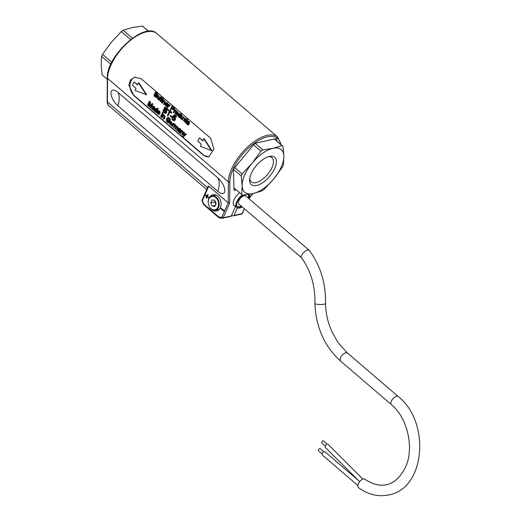 <?xml version="1.0" encoding="UTF-8"?>
<svg xmlns="http://www.w3.org/2000/svg" width="521" height="521" viewBox="0 0 521 521"><rect width="100%" height="100%" fill="white"/><g stroke="black" fill="none" stroke-linecap="round" stroke-linejoin="round"><path stroke-width="0.78" d="M215.108 201.165L214.763 201.953L215.798 204.291M214.86 206.414L216.15 203.503L214.711 200.266L211.982 199.94L210.692 202.845L212.132 206.082L214.86 206.414M214.763 201.953L210.692 202.845M215.316 205.385L212.132 206.082M268.217 156.756A15.93 7.574 -49.4 0 1 271.975 157.674A15.93 7.574 -49.4 0 1 270.015 171.149A15.93 7.574 -49.4 0 1 255.915 182.637A15.93 7.574 -49.4 0 1 251.252 181.875A15.93 7.574 -49.4 0 1 249.767 178.306M158.488 111.273L158.208 111.611L159.576 112.783M166.414 103.21L166.127 103.549L167.495 104.721M172.653 106.623L172.008 108.068L173.415 109.143M176.671 111.995L176.235 112.588L176.821 114.509M179.309 114.223L178.866 114.848L179.348 116.697M152.555 107.958L152.484 108.492L153.291 109.195M155.851 108.98L155.408 109.605L155.89 111.455M171.122 122.096L170.842 122.428L172.21 123.601M178.612 130.276L178.54 130.81L179.348 131.507M256.56 185.502A18.007 8.564 -49.4 0 1 249.631 179.458A18.007 8.564 -49.4 0 1 269.337 156.443A18.007 8.564 -49.4 0 1 274.775 168.322A18.007 8.564 -49.4 0 1 256.56 185.502M158.273 111.279L157.798 111.702L159.166 112.875C159.211 111.403 158.755 111.012 157.798 111.702L158.208 111.611M166.199 103.217L165.724 103.64L167.091 104.806C167.137 103.34 166.681 102.95 165.724 103.64L166.127 103.549M171.604 108.153L173.2 109.247L173.519 107.847L172.243 106.714L171.604 108.153L172.008 108.068M175.824 112.679C175.453 113.793 175.727 114.425 176.645 114.587C177.726 113.519 177.661 112.66 176.437 112.008L175.824 112.679M178.456 114.939L179.172 116.776C180.22 115.662 180.201 114.815 179.1 114.223L178.456 114.939M153.675 108.55L152.093 108.14L152.881 109.28L153.675 108.55M154.998 109.697L155.707 111.54C156.762 110.439 156.743 109.586 155.649 108.987L154.998 109.697M170.901 122.103L170.432 122.52L171.8 123.692C171.832 122.22 171.376 121.829 170.432 122.52L170.842 122.428M179.732 130.869L178.149 130.458L178.937 131.598L179.732 130.869M262.773 149.859L273.043 148.309L282.004 145.639A31.69 15.07 -49.4 0 1 282.968 146.336L283.867 156.157L283.457 164.851A31.69 15.07 -49.4 0 1 282.558 166.889L273.831 178.814L263.802 189.618A31.69 15.07 -49.4 0 1 261.926 190.953L252.959 193.617L242.695 195.173A31.69 15.07 -49.4 0 1 241.737 194.476A31.69 15.07 -49.4 0 1 241.718 194.463L242.135 185.769A28.056 13.344 -49.4 0 1 252.171 163.112A28.056 13.344 -49.4 0 1 273.043 148.309A28.056 13.344 -49.4 0 1 283.867 156.157A28.056 13.344 -49.4 0 1 273.831 178.814A28.056 13.344 -49.4 0 1 252.959 193.617A28.056 13.344 -49.4 0 1 242.135 185.769L241.243 175.955A31.69 15.07 -49.4 0 1 242.141 173.923L252.171 163.112L260.897 151.194A31.69 15.07 -49.4 0 1 262.773 149.859L255.082 143.275M168.999 121.523L168.003 120.67L168.218 120.188L169.651 121.419L168.986 122.923L167.3 122.357L166.505 121.321L166.486 118.795L167.684 117.622L169.729 118.84L169.976 120.52L167.847 118.228L166.961 119.153L166.928 121.132L168.114 122.207L168.667 122.279L168.999 121.523M162.129 117.824L161.712 117.472L163.014 114.529L163.203 115.265L163.607 115.174C165.307 115.747 165.47 117.049 164.115 119.088L163.294 118.827L164.239 116.541L163.92 115.812L163.34 115.629L162.129 117.824L163.574 115.629M163.203 115.265C164.897 115.831 165.066 117.14 163.705 119.179M161.074 116.925L160.657 116.567L161.959 113.63L162.376 113.982L161.074 116.925L162.786 113.897L161.959 113.63M162.624 113.435L162.207 113.077L162.454 112.516L162.871 112.868L162.624 113.435L163.275 112.783L162.454 112.516M157.589 112.093C157.394 113.5 157.804 114.027 158.807 113.669L159.211 114.106L158.521 114.483L157.029 113.005L157.205 111.618L158.032 110.745L159.042 111.045L159.667 112.132L159.419 113.656L157.589 112.093M158.436 113.897L159.211 113.578L159.615 114.021L158.866 114.392M162.415 103.223L161.998 102.871L163.307 99.928L163.49 100.664L163.894 100.573C165.593 101.146 165.763 102.448 164.402 104.487L163.581 104.22L164.525 101.94L164.206 101.211L163.646 101.022L162.415 103.223L163.868 101.028M163.49 100.664C165.183 101.237 165.352 102.539 163.998 104.578M162.298 99.609L161.653 102.565C160.82 101.602 160.898 100.494 161.881 99.251L161.751 98.599L162.057 98.86L162.376 98.137L162.923 98.189L162.474 99.218L162.897 99.576L162.721 99.973L162.298 99.609M160.982 98.482L160.331 101.439C159.491 100.449 159.569 99.342 160.566 98.124L160.435 97.473L160.742 97.733L161.061 97.01L161.608 97.062L161.158 98.091L161.406 98.84L160.982 98.482M158.534 99.303C156.834 98.756 156.665 97.46 158.026 95.408L158.443 95.766L157.511 97.941L157.811 98.775L158.586 98.853L159.602 96.756L160.019 97.114L158.716 100.058L158.325 99.381L158.729 99.29M156.912 94.542L156.932 93.767L155.694 92.758L155.362 93.493L156.534 95.252L156.671 96.73L155.61 97.271L154.19 96.059L154.053 94.275L155.082 96.372L156.215 96.405L154.835 93.285L155.343 92.23L155.942 92.184L157.218 93.285L157.355 94.868L156.912 94.542M137.505 84.943L134.034 81.973L132.542 85.327L136.014 88.303L135.089 90.4L146.199 94.711L138.43 82.846L137.505 84.943M202.767 140.839L199.296 137.863L197.811 141.217L201.282 144.193L200.351 146.29L211.467 150.602L203.698 138.736L202.767 140.839M165.515 104.031C165.32 105.444 165.724 105.965 166.733 105.607L167.13 106.05L166.446 106.421L164.955 104.942L165.131 103.562L165.958 102.683L166.967 102.989L167.593 104.07L167.345 105.6L165.515 104.031M166.368 105.835L167.137 105.516L167.541 105.958L166.785 106.33M168.739 105.203L169.859 105.672L169.507 106.004L168.687 105.672L167.677 107.73L167.261 107.372L168.563 104.434L168.739 105.203L169.501 104.936M170.66 110.283L170.211 109.905L172.008 105.848L174.125 107.971L174.079 109.241L173.382 109.885L171.389 108.635L170.66 110.283L171.8 108.544M174.789 110.38L175.909 110.856L175.557 111.188L174.737 110.856L173.727 112.914L173.311 112.556L174.613 109.618L174.789 110.38L175.323 110.218M175.395 112.315L176.215 111.448C178.149 112.308 178.364 113.545 176.86 115.148C175.421 114.907 174.932 113.962 175.395 112.315M179.504 117.863L179.289 117.153L177.954 116.352L178.026 114.574L179.113 113.65L180.24 114.913L180.885 113.454L181.301 113.806L179.504 117.863L179.914 117.772L181.712 113.715L180.885 113.454M181.966 119.368C180.266 118.827 180.09 117.525 181.451 115.473L181.868 115.831L180.943 118.006L181.236 118.84L182.011 118.912L183.034 116.828L183.451 117.179L182.142 120.123L181.757 119.446L182.161 119.355M185.255 120.025L184.955 118.957L184.33 118.788L183.568 120.488L183.939 121.178L184.877 120.976L185.255 121.4L184.636 121.881L184.18 118.215L185.665 119.335L185.691 120.299L185.255 120.025M185.925 122.585L186.134 123.536C185.3 122.572 185.378 121.465 186.368 120.221L186.238 119.569L186.544 119.83L186.863 119.107L187.41 119.159L186.961 120.188L187.378 120.546L187.208 120.937L186.785 120.579L185.925 122.585L186.681 122.956L186.134 123.536M188.797 122.91L188.472 121.973L187.775 121.888L188.836 124.07L188.42 124.942L187.345 124.656L186.707 122.819L187.521 124.245L188.296 124.265L187.26 122.077L187.58 121.302L189.09 122.07L189.24 123.197L188.797 122.91M166.505 110.12L166.525 109.189L165.04 107.984L164.643 108.856L166.049 110.973L166.219 112.751L164.942 113.396L163.242 111.943L163.08 109.801L164.304 112.321L165.261 112.705L165.671 112.354L164.011 108.615L164.623 107.346L165.339 107.293L166.876 108.615L167.039 110.511L166.505 110.12M167.925 116.105L167.391 115.642L169.292 111.351L167.951 110.205L168.205 109.625L171.422 112.386L171.168 112.959L169.826 111.813L167.925 116.105L170.237 111.722M171.754 117.368L170.211 116.053L170.478 115.46L172.015 116.776L171.754 117.368L172.425 116.684L170.478 115.46M173.48 116.834L174.385 117.186L175.082 118.391L174.945 119.837L173.955 120.748L172.79 120.384L172.054 119.237L172.086 117.909L173.005 119.889L173.767 120.091L174.515 118.43L174.014 117.596L172.633 116.958L174.131 114.796L176.15 116.522L175.896 117.088L174.275 115.701L173.48 116.834L174.789 117.095L175.492 118.3L175.356 119.752L174.151 120.69M147.971 105.704L147.541 105.333L149.338 101.276L150.009 101.856L149.436 106.147L151.976 103.542L152.575 104.05L150.777 108.108L150.341 107.736L151.852 104.337L149.345 106.883L148.947 106.538L149.501 102.253L147.971 105.704L149.351 103.419M152.301 106.518C154.783 105.379 154.652 109.065 153.565 110.491L153.213 109.69L152.119 109.345L151.644 107.782L152.249 107.359L153.851 108.166C153.962 106.974 153.571 106.564 152.679 106.935L152.301 106.518L152.998 106.141M156.053 112.621L155.831 111.917L154.952 111.768L154.496 111.11L154.574 109.332L155.655 108.414L156.782 109.671L157.433 108.212L157.843 108.57L156.053 112.621L156.456 112.536L158.254 108.479L157.433 108.212M170.224 122.91C170.028 124.317 170.432 124.845 171.442 124.486L171.845 124.929L171.155 125.3L169.664 123.822L169.839 122.442L170.719 121.556L172.054 124.48L170.224 122.91M171.07 124.721L171.852 124.402L172.249 124.838L171.5 125.216M173.447 124.083L174.568 124.552L174.216 124.89L173.395 124.552L172.386 126.61L171.969 126.258L173.272 123.314L173.447 124.083L173.981 123.913M173.968 127.971L173.552 127.612L174.861 124.675L175.043 125.405L175.623 125.248L176.873 126.583C178.527 127.098 178.67 128.368 177.29 130.374L176.469 130.107L177.44 127.795L177.173 127.157L176.645 126.994L176.183 127.508L175.427 129.215L175.01 128.863L175.857 126.955L175.72 125.913L174.984 125.887L173.968 127.971L175.434 125.763M175.043 125.405L176.899 126.57M176.463 126.668C178.123 127.189 178.26 128.453 176.886 130.465M178.358 128.83C180.833 127.691 180.709 131.377 179.621 132.809L179.27 132.002L178.175 131.657L177.7 130.094L178.299 129.67L179.908 130.484C180.019 129.286 179.628 128.876 178.736 129.254L178.358 128.83L179.055 128.453M180.54 133.597L180.123 133.239L181.425 130.302L181.614 131.031L182.018 130.947C183.718 131.513 183.887 132.816 182.526 134.861L181.705 134.594L182.65 132.308L182.33 131.579L181.77 131.39L180.54 133.597L181.992 131.396M181.614 131.031C183.307 131.605 183.477 132.907 182.122 134.952M186.069 134.275L183.288 136.932L182.239 136.606L182.402 136.105L183.451 136.092L183.822 132.354L184.271 132.731L183.9 135.694L185.652 133.917L186.472 134.184L183.216 136.977M183.372 136.391L182.969 136.476L183.451 136.092M282.968 146.336A31.69 15.07 -49.4 0 1 282.981 146.342L274.437 139.029L282.949 146.323M168.094 118.202L167.124 120.104L167.339 121.041L168.713 122.168M169.976 120.52L170.387 120.429L170.133 118.749L168.524 117.525L167.684 117.622M168.986 122.923L170.061 121.328L169.651 121.419M168.218 120.188L170.061 121.328M163.386 114.848L163.789 114.757L163.607 115.174M163.014 114.529L163.789 114.757M162.376 113.982L162.786 113.897M162.871 112.868L163.275 112.783M158.293 110.713L159.452 110.96L160.077 112.048L159.888 113.435L159.419 113.656M159.211 114.106L159.615 114.021M158 112.002C157.804 113.415 158.208 113.936 159.211 113.578M163.672 100.247L164.082 100.156L163.894 100.573M163.307 99.928L164.082 100.156M162.897 99.576L163.301 99.491L163.132 99.882L162.721 99.973M162.474 99.218L163.301 99.491M162.923 98.189L163.334 98.104L162.878 99.127M162.376 98.137L163.334 98.104M161.751 98.599L162.461 98.769M161.653 102.565L162.057 102.474L162.194 101.986L161.79 102.077M162.708 99.518L162.194 101.986M161.575 98.449L161.985 98.358L161.81 98.749M161.158 98.091L161.985 98.358M161.608 97.062L162.018 96.978L161.562 98M161.061 97.01L162.018 96.978M160.435 97.473L161.145 97.642M160.331 101.439L160.878 100.859L160.468 100.944M161.386 98.391L160.878 100.859M159.602 96.756L160.422 97.023L158.716 100.058M160.019 97.114L160.422 97.023M158.443 95.766L158.846 95.675L157.915 97.85L158.566 98.866M158.026 95.408L158.846 95.675M154.496 94.594L154.906 94.503L155.024 95.721L156.066 96.606M155.733 92.145L156.352 92.093L157.629 93.2L157.765 94.776L157.355 94.868M154.053 94.275L154.906 94.503M155.909 92.764L155.766 93.402L157.192 95.949L157.082 96.639L156.228 97.212M134.034 81.973L137.642 84.623M146.199 94.711L146.609 94.62L138.84 82.754L138.43 82.846M199.296 137.863L202.91 140.52M211.467 150.602L211.871 150.51L204.102 138.651L203.698 138.736M166.219 102.65L167.378 102.897L168.003 103.985L167.814 105.372L167.345 105.6M167.13 106.05L167.541 105.958M165.925 103.939C165.73 105.353 166.134 105.88 167.137 105.516M169.859 105.672L169.507 106.004M168.934 104.754L170.263 105.581M168.563 104.434L169.345 104.662M167.677 107.73L169.117 105.561M172.008 105.848L172.418 105.756L174.528 107.88L174.483 109.149L173.597 109.807M175.909 110.856L175.557 111.188M174.984 109.931L176.319 110.765M174.613 109.618L175.395 109.846M173.727 112.914L175.167 110.745M176.45 111.422L176.626 111.357C178.553 112.223 178.768 113.454 177.27 115.056L177.055 115.076M181.301 113.806L181.712 113.715M179.231 113.598L180.507 114.307M183.034 116.828L183.854 117.088L182.142 120.123M183.451 117.179L183.854 117.088M181.868 115.831L182.278 115.74L181.347 117.915L181.992 118.931M181.451 115.473L182.278 115.74M185.255 121.4L184.838 121.803M184.388 118.202L185.528 118.443L186.153 119.752M186.134 120.019L185.691 120.299M184.877 120.976L185.665 121.308M184.597 118.775L183.972 120.397L184.642 121.25M187.208 120.937L187.788 120.455L187.378 120.546M186.961 120.188L187.788 120.455M187.41 119.159L187.82 119.075L187.365 120.097M186.863 119.107L187.82 119.075M186.238 119.569L186.948 119.739M186.271 123.041L186.674 122.956M187.189 120.488L186.329 122.494M187.15 123.093L187.56 123.002L188.244 124.356M187.996 121.211L189.501 121.979L189.644 123.106L189.24 123.197M186.707 122.819L187.56 123.002M188.192 121.777L189.247 123.985L188.459 124.923M163.607 110.178L164.011 110.094L164.154 111.559L165.457 112.621M165.046 107.241L165.75 107.202L167.28 108.524L167.58 109.488L167.039 110.511M163.08 109.801L164.011 110.094M165.255 107.977L165.053 108.772L166.759 111.826L166.622 112.66L165.652 113.344M171.168 112.959L171.578 112.875L171.832 112.295L171.422 112.386M168.205 109.625L171.832 112.295M172.015 116.776L172.425 116.684M175.896 117.088L176.306 116.997L176.554 116.43L176.15 116.522M174.131 114.796L176.554 116.43M173.063 117.446L173.467 117.355M172.627 118.306L173.037 118.221L172.998 119.133L173.916 120.025M172.086 117.909L173.037 118.221M174.685 115.61L173.89 116.743M149.345 106.883L151.585 104.929M150.777 108.108L152.979 103.966L152.575 104.05M151.976 103.542L152.979 103.966M150.009 101.856L150.413 101.764L149.84 106.056M149.338 101.276L150.413 101.764M152.712 106.427C155.186 105.294 155.063 108.974 153.969 110.406L153.565 110.491M152.321 107.365L153.949 107.932M157.843 108.57L158.254 108.479M155.759 108.361L157.049 109.071M170.927 121.536L172.464 124.389L172.054 124.48M171.845 124.929L172.249 124.838M170.634 122.819C170.432 124.232 170.842 124.753 171.852 124.402M174.568 124.552L174.216 124.89M173.643 123.633L174.978 124.467M173.272 123.314L174.053 123.542M172.386 126.61L173.825 124.441M175.427 129.215L176.88 126.994M175.225 124.988L175.636 124.903L175.453 125.314M174.861 124.675L175.636 124.903M178.762 128.739C181.243 127.606 181.113 131.285 180.025 132.718L179.621 132.809M178.377 129.677L180.005 130.25M181.796 130.615L182.207 130.53L182.018 130.947M181.425 130.302L182.207 130.53M185.652 133.917L186.472 134.184M184.271 132.731L184.675 132.64L184.31 135.603M183.822 132.354L184.675 132.64M182.402 136.105L183.171 136.359M214.359 195.525A8.31 6.187 77.6 0 1 215.134 194.782M218.488 210.08A8.31 6.187 77.6 0 1 217.478 209.729M220.761 208.647L220.969 208.166L223.646 210.451L223.431 210.933L220.761 208.647M205.463 195.525L205.665 195.075L206.785 196.033L207.43 194.594L207.801 194.913L207.163 196.358L208.289 197.322L208.094 197.778L206.961 196.808L206.316 198.267L205.938 197.947L206.583 196.489L205.463 195.525M242.141 173.923L234.782 167.612M241.243 175.955L233.447 169.286M260.897 151.194L253.532 144.89M282.004 145.639L274.313 139.055M241.718 194.463L233.929 187.794L241.737 194.476M209.064 156.814A10.394 7.737 77.6 0 1 203.574 154.978L134.144 95.519A10.394 7.737 77.6 0 1 130.009 85.079A10.394 7.737 77.6 0 1 135.232 77.082M209.234 198.104A8.31 6.187 77.6 0 1 212.998 194.756A8.31 6.187 77.6 0 1 220.819 201.549A8.31 6.187 77.6 0 1 216.56 210.998A8.31 6.187 77.6 0 1 211.741 209.533M223.646 210.451L224.05 210.367L223.835 210.849L223.431 210.933M220.969 208.166L224.05 210.367M206.316 198.267L207.371 196.723M208.094 197.778L208.7 197.238L208.289 197.322M207.163 196.358L208.7 197.238M207.801 194.913L208.211 194.821L207.566 196.267M207.43 194.594L208.211 194.821M205.665 195.075L207.195 195.948M202.063 200.963L202.337 200.689A1.042 0.488 -156.1 0 1 202.063 200.123A1.042 1.042 0 0 0 202.063 200.963L203.633 204.486A1.042 1.042 0 0 0 203.906 204.857A1.042 0.495 -49.4 0 1 203.906 204.212L203.633 204.486M219.51 217.856A1.042 0.671 -83.1 0 1 219.361 217.863A1.042 0.671 -83.1 0 1 218.807 216.977A1.042 0.495 130.6 0 0 218.807 217.622A1.042 0.495 130.6 0 0 219.041 217.68M208.778 186.153L228.218 202.799L221.777 217.335A1.042 0.671 96.9 0 0 222.33 218.221A1.042 0.671 96.9 0 0 222.48 218.214A1.042 0.775 -102.4 0 0 223.151 217.785A1.042 0.488 -156.1 0 1 221.777 217.335L218.807 216.977L203.906 204.212L202.337 200.689L208.778 186.153L208.192 186.303L202.063 200.123M143.327 26.747L148.596 31.253L143.34 26.753A31.69 15.07 130.6 0 0 143.327 26.747A31.69 15.07 130.6 0 0 142.363 26.05L132.1 27.6L123.132 30.27A31.69 15.07 130.6 0 0 121.256 31.605L130.569 39.583M102.109 74.9A31.69 15.07 130.6 0 1 102.096 74.887A31.69 15.07 130.6 0 1 102.077 74.874L101.191 65.066L101.602 56.366A31.69 15.07 130.6 0 1 102.507 54.327L111.227 42.409L121.256 31.605M217.928 177.987A31.175 14.822 -49.4 0 1 217.824 191.337A10.394 4.494 -124.4 0 0 224.818 190.608A10.394 4.494 -124.4 0 0 217.928 177.987L117.948 92.36A31.175 14.822 -49.4 0 1 117.844 105.717A10.394 4.494 -124.4 0 1 110.953 93.096A10.394 4.494 -124.4 0 1 117.948 92.36M217.824 191.337L117.844 105.717M210.673 138.273L213.916 149.156L208.674 156.925L203.236 155.05L133.806 95.59L128.811 85.092L130.491 79.908L134.789 77.16L141.243 78.808L210.673 138.273M237.315 207.912L233.994 215.401A1.042 0.775 -102.4 0 1 233.323 215.831L231.461 215.609M101.602 56.366L110.81 64.259M102.507 54.327L111.774 62.273M123.132 30.27L132.399 38.209M142.363 26.05L148.459 31.267M102.077 74.874L107.3 79.342L102.096 74.887M280.708 144.402A34.288 16.307 130.6 0 0 253.981 143.49A34.288 16.307 130.6 0 0 229.852 181.894L229.683 203.034L223.151 217.785L231.285 216A1.042 0.775 77.6 0 1 230.614 216.43M229.683 203.034L228.218 202.799L228.387 181.829L107.573 78.371L107.391 101.875L207.579 187.677M231.285 216L235.499 206.485M276.801 141.054L276.736 138.521L254.815 143.334L233.447 169.234L233.994 190.321L236.293 189.82M239.295 192.392L238.865 193.363A9.56 4.546 130.6 0 0 234.124 205.58A9.56 4.546 130.6 0 0 234.978 206.036M242.272 194.893A9.352 4.448 130.6 0 0 236.755 207.566A9.352 4.448 130.6 0 0 239.497 208.016A9.352 4.448 130.6 0 0 242.174 206.87M249.071 198.82A9.352 4.448 130.6 0 0 249.566 194.274M242.825 195.16A8.31 3.953 130.6 0 0 237.433 206.778A8.31 3.953 130.6 0 0 239.868 207.176A8.31 3.953 130.6 0 0 241.705 206.466M248.602 198.416A8.31 3.953 130.6 0 0 248.524 194.444M241.151 205.99A8.31 3.953 -49.4 0 1 239.308 206.7A8.31 3.953 -49.4 0 1 237.179 206.511M248.256 194.483A8.31 3.953 -49.4 0 1 248.048 197.941M301.425 257.608L238.839 204.011A5.301 2.52 -49.4 0 1 239.491 199.53A5.301 2.52 -49.4 0 1 244.18 195.707A5.301 2.52 -49.4 0 1 245.73 195.961L309.129 250.256L307.644 250.054C304.87 250.171 299.914 256.286 301.359 257.524C310.868 270.835 315.374 286.127 314.892 303.398M347.305 352.912L337.875 342.349L331.734 331.389L328.972 324.114C326.849 317.491 325.684 310.627 325.495 303.528L324.212 304.205C321.47 304.935 314.573 304.323 314.892 303.417L314.892 303.404C315.895 327.116 324.401 346.296 340.402 360.949L340.402 360.949C339.555 357.745 341.34 354.983 345.749 352.652L347.299 352.906L398.194 396.494C430.58 421.652 425.566 488.763 388.705 494.95C378.22 497.034 368.184 494.644 358.585 487.773A5.301 2.709 126 0 1 359.51 481.892A5.301 2.709 126 0 1 364.817 479.196C379.151 488.698 395.068 488.646 405.82 466.477C414.364 447.493 407.279 417.406 391.304 404.543A5.301 2.52 -49.4 0 1 391.955 400.063A5.301 2.52 -49.4 0 1 396.644 396.24A5.301 2.52 -49.4 0 1 398.194 396.494M362.87 479.105L327.95 444.218A2.077 1.062 126 0 0 326.589 444.42A2.077 1.062 126 0 0 325.306 446.139A2.077 1.062 126 0 0 325.378 447.467L359.646 481.704M358.435 480.499L324.772 451.668A2.077 1.062 126 0 0 323.417 451.915A2.077 1.062 126 0 0 322.16 453.622A2.077 1.062 126 0 0 322.265 454.976L357.927 485.52M326.921 444.211L323.528 440.818A1.348 0.69 126 0 0 323.105 440.727A1.348 0.69 126 0 0 321.971 441.723A1.348 0.69 126 0 0 321.854 442.935L325.254 446.321M323.717 451.72L320.168 448.679A1.348 0.69 126 0 0 319.764 448.607A1.348 0.69 126 0 0 318.618 449.623A1.348 0.69 126 0 0 318.533 450.828L322.089 453.869M218.006 207.097A6.858 5.106 -102.4 0 0 213.258 196.417A6.858 5.106 -102.4 0 0 209.006 206.01A6.858 5.106 -102.4 0 0 218.006 207.097M152.073 108.583L152.484 108.492M178.13 130.895L178.54 130.81M218.553 207.28A7.274 5.412 -102.4 0 0 217.967 199.302A7.274 5.412 -102.4 0 0 212.132 196.013C205.079 197.068 208.4 212.216 215.251 210.217A7.274 5.412 -102.4 0 0 218.553 207.28M204.212 204.903A1.042 0.495 -49.4 0 1 203.906 204.857L218.807 217.622A1.042 1.042 0 0 0 219.361 217.863L222.33 218.221A1.042 1.042 0 0 0 222.675 218.201L230.81 216.417M203.574 154.978L203.236 155.05M134.144 95.519L133.806 95.59M233.525 215.824L241.659 214.04A1.042 1.042 0 0 0 242.382 213.447A1.042 0.488 -156.1 0 1 242.128 213.617A1.042 0.775 77.6 0 1 241.457 214.046M107.313 77.831C106.225 56.307 144.48 20.899 156.841 33.533A35.33 16.802 130.6 0 0 127.358 42.983A35.33 16.802 130.6 0 0 107.573 78.371A1.042 0.795 0.4 0 1 107.313 77.831L107.124 101.334A1.042 0.795 -179.6 0 0 107.391 101.875A15.584 7.411 130.6 0 0 108.85 105.77L206.733 189.592M156.841 33.533L277.647 136.99A35.33 16.802 130.6 0 0 248.165 146.44A35.33 16.802 130.6 0 0 228.387 181.829A1.042 0.795 -179.6 0 0 229.852 181.894M249.383 197.973L252.861 193.643M244.31 208.7L242.128 213.617L233.994 215.401M152.731 107.84L152.327 107.932M153.506 109.189L153.096 109.28M179.563 131.5L179.159 131.592M216.143 195.128L212.132 196.013M219.263 209.338L215.251 210.217M159.074 114.379L158.671 114.47M158.488 110.641L158.084 110.732M164.05 100.931L163.646 101.022M158.788 98.86L158.377 98.951M155.935 92.067L155.525 92.158M156.43 97.206L156.026 97.297M167 106.317L166.59 106.408M166.414 102.585L166.01 102.67M173.793 109.794L173.382 109.885M176.215 111.448L176.619 111.357M176.86 115.148L177.27 115.063M179.498 117.147L179.087 117.232M179.322 113.578L178.918 113.669M182.246 118.912L181.842 119.003M185.04 121.79L184.629 121.875M184.59 118.13L184.18 118.215M188.192 121.126L187.781 121.217M188.661 124.916L188.25 125.007M165.248 107.17L164.844 107.261M165.847 113.337L165.437 113.422M173.675 117.277L173.265 117.368M174.366 120.664L173.955 120.755M152.516 107.28L152.106 107.372M156.04 111.904L155.636 111.995M155.87 108.342L155.46 108.427M171.709 125.196L171.298 125.287M171.129 121.465L170.719 121.556M175.636 125.672L175.232 125.763M179.485 128.915L179.074 129M178.566 129.592L178.162 129.683M182.174 131.305L181.77 131.39M183.412 136.971L183.001 137.062M281.171 144.792L277.647 136.99M249.266 198.325L253.056 193.597M244.44 208.81L242.382 213.447M107.124 101.334C107.248 103.581 107.821 105.06 108.85 105.77M233.545 204.812L236.755 207.566M309.272 250.406C320.532 265.619 325.938 283.326 325.495 303.541M340.402 360.955L391.304 404.543"/></g></svg>
